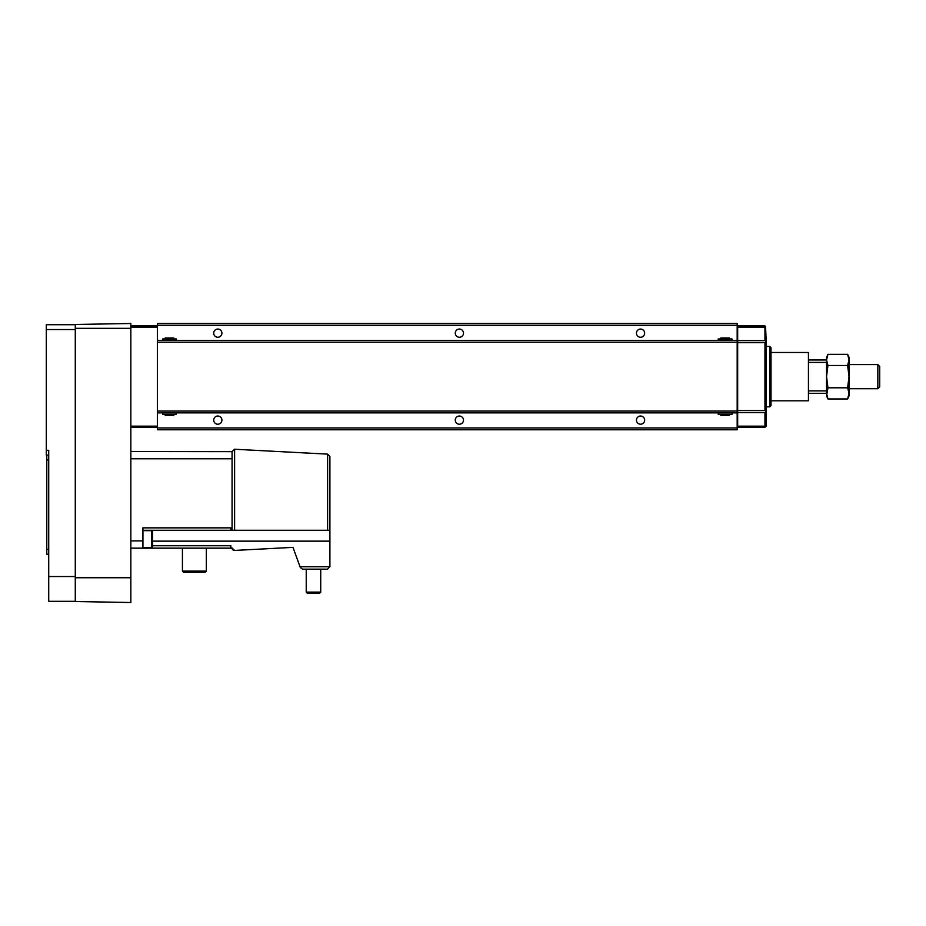 <?xml version="1.0" encoding="UTF-8"?>
<svg xmlns="http://www.w3.org/2000/svg" width="926" height="926" viewBox="0 0 926 926"><rect width="100%" height="100%" fill="white"/><g stroke="black" fill="none" stroke-linecap="round" stroke-linejoin="round"><path stroke-width="1.39" d="M165.152 414.327L165.152 415.288L173.845 415.288L173.845 414.327M162.617 412.88L162.617 414.327L176.38 414.327L176.38 412.88M720.752 414.327L720.752 415.288L729.445 415.288L729.445 414.327M718.217 412.88L718.217 414.327L731.98 414.327L731.98 412.88M176.38 340.409L176.38 338.951L162.617 338.951L162.617 340.409M173.845 338.951L173.845 337.99L165.152 337.99L165.152 338.951M731.98 340.409L731.98 338.951L718.217 338.951L718.217 340.409M729.445 338.951L729.445 337.99L720.752 337.99L720.752 338.951M640.549 424.224A4.109 4.109 0 0 1 636.44 420.126A4.109 4.109 0 0 1 640.549 416.017A4.109 4.109 0 0 1 644.658 420.126A4.109 4.109 0 0 1 640.549 424.224M459.377 424.224A4.109 4.109 0 0 1 455.268 420.126A4.109 4.109 0 0 1 459.377 416.017A4.109 4.109 0 0 1 463.486 420.126A4.109 4.109 0 0 1 459.377 424.224M459.377 337.261A4.109 4.109 0 0 1 455.268 333.163A4.109 4.109 0 0 1 459.377 329.054A4.109 4.109 0 0 1 463.486 333.163A4.109 4.109 0 0 1 459.377 337.261M640.549 337.261A4.109 4.109 0 0 1 636.44 333.163A4.109 4.109 0 0 1 640.549 329.054A4.109 4.109 0 0 1 644.658 333.163A4.109 4.109 0 0 1 640.549 337.261M217.807 424.224A4.109 4.109 0 0 1 213.709 420.126A4.109 4.109 0 0 1 217.807 416.017A4.109 4.109 0 0 1 221.916 420.126A4.109 4.109 0 0 1 217.807 424.224M217.807 337.261A4.109 4.109 0 0 1 213.709 333.163A4.109 4.109 0 0 1 217.807 329.054A4.109 4.109 0 0 1 221.916 333.163A4.109 4.109 0 0 1 217.807 337.261M157.42 427.974L157.42 429.78L737.177 429.78L737.177 427.974L157.42 427.974L157.42 323.498L737.177 323.498L737.177 427.974M737.177 412.88L157.42 412.88M737.177 340.409L157.42 340.409M737.177 325.304L157.42 325.304M130.844 426.157L157.42 426.157M130.844 427.372L157.42 427.372M130.844 327.121L157.42 327.121M130.844 325.917L157.42 325.917M75.284 324.702L46.3 324.702L46.3 450.314L48.719 450.314L48.719 601.298L75.284 601.298M48.719 455.152L46.3 455.152L46.3 450.314M75.284 577.743L75.284 324.47L130.844 323.498L130.844 602.502L75.284 601.53L75.284 577.743L130.844 577.743M766.161 406.838L769.784 406.838L769.784 346.44L766.161 346.44M769.784 346.44L770.999 347.655L770.999 405.623L769.784 406.838M737.663 327.121L737.663 325.917L764.957 325.917L765.559 326.519L764.957 327.121L737.663 327.121L737.663 427.372L764.957 427.372L766.161 426.157L766.161 412.637L737.663 412.637M764.957 340.652L764.957 327.121M737.663 340.652L766.161 340.652L765.559 326.519M764.957 412.637L764.957 426.157L737.663 426.157M765.559 426.77L764.957 426.157M764.957 342.701L764.957 410.577L766.161 411.792L766.161 341.497L764.957 342.701L737.663 342.701M764.957 410.577L737.663 410.577M766.161 411.792L766.161 412.637M766.161 340.652L766.161 341.497M300.337 567.58L302.605 569.166L300.337 567.58L292.975 547.37L234.602 550.438A2.419 2.419 0 0 1 232.067 548.157L142.928 548.157L142.928 527.855L230.852 527.855L230.852 530.274L232.067 530.274L232.067 451.656L234.475 449.237L327.607 454.122L329.899 456.53L329.899 530.274L327.607 530.274L327.607 454.122M232.067 451.656L130.844 451.529M232.067 530.274L327.607 530.274M320.72 592.119L306.228 592.119L307.432 593.323L319.505 593.323L320.72 592.119L320.72 569.166M206.336 571.099L182.422 571.099L183.626 572.303L205.132 572.303L206.336 571.099L206.336 548.157M151.621 530.667L152.593 531.64L152.593 546.618L151.621 547.579L151.621 530.667L142.928 530.667M302.605 569.166L327.48 569.166L329.899 566.747L327.48 569.166M329.899 530.274L329.899 566.747L300.036 566.747M230.852 548.157L230.852 545.738L152.593 545.738M230.852 530.274L142.928 530.274M142.928 548.157L130.844 548.157M232.067 548.018L234.602 550.438M770.999 400.796L808.433 400.796L808.433 352.482L770.999 352.482M879.7 366.418L879.7 386.871L877.848 388.723L877.848 364.566L879.7 366.418M849.026 388.723L877.848 388.723M849.026 364.566L877.848 364.566M808.433 390.888L826.559 390.888L826.559 393.307L808.433 393.307M808.433 359.971L826.559 359.971L826.559 362.39L808.433 362.39M847.626 398.956L849.026 393.376L849.026 395.969L847.626 398.956L827.948 398.956L826.559 393.307M826.559 357.32L827.948 354.322L826.559 359.901L826.559 357.32M827.948 398.956L826.559 395.969L827.948 387.797L826.559 376.639L826.559 362.39M826.559 390.888L826.559 376.639L827.948 365.481L826.559 359.971M847.626 365.481L849.026 359.901L849.026 393.376L847.626 387.797L849.026 376.639L847.626 365.481L827.948 365.481M847.626 387.797L827.948 387.797M847.626 354.322L849.026 357.32L849.026 359.901L847.626 354.322L827.948 354.322M48.719 554.188L46.786 554.188L46.786 455.152M737.177 411.063L157.42 411.063M737.177 342.215L157.42 342.215M48.719 576.539L75.284 576.539M46.3 329.54L75.284 329.54M75.284 328.325L130.844 328.325M329.899 541.143L152.593 541.143M232.067 458.775L130.844 458.775M142.928 540.9L130.844 540.9M234.602 530.274L234.602 449.249M48.719 459.979L46.786 459.979M46.786 549.361L48.719 549.361M151.621 547.579L142.928 547.579M182.422 548.157L182.422 571.099M306.228 569.166L306.228 592.119"/></g></svg>

